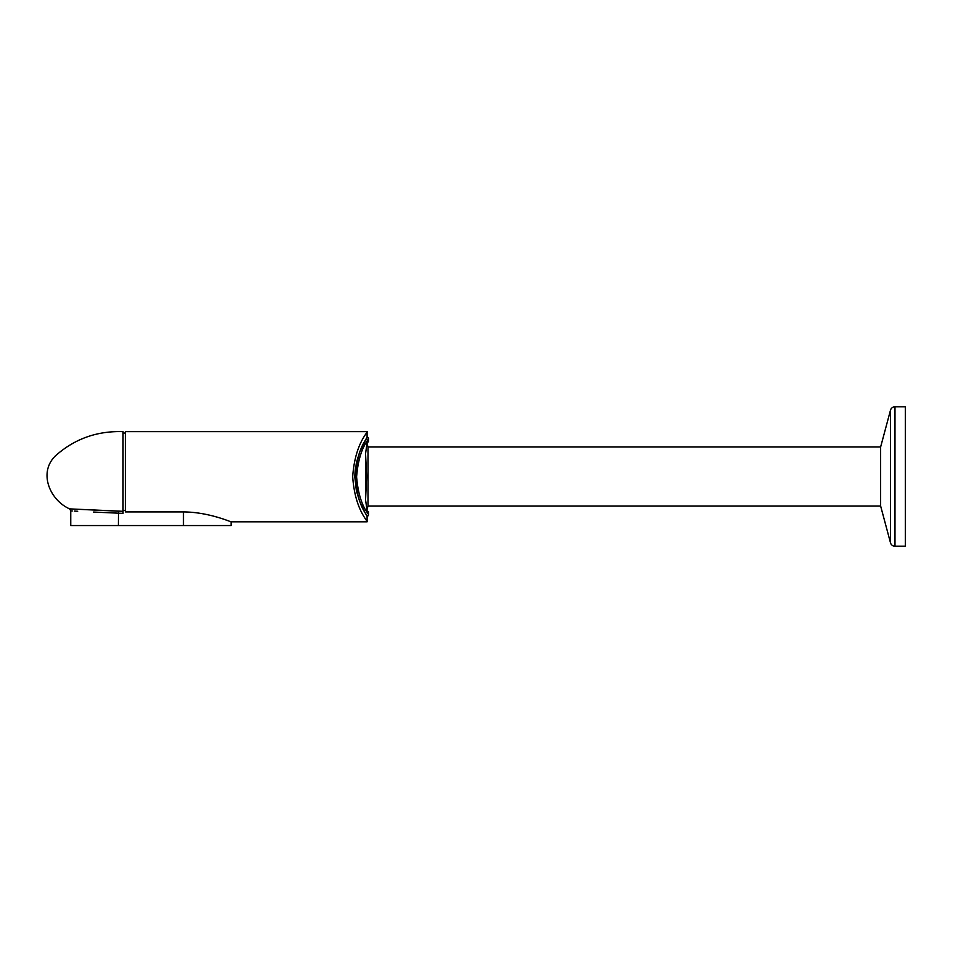 <?xml version="1.0" encoding="UTF-8"?>
<svg xmlns="http://www.w3.org/2000/svg" width="953" height="953" viewBox="0 0 953 953"><rect width="100%" height="100%" fill="white"/><g stroke="black" fill="none" stroke-linecap="round" stroke-linejoin="round"><path stroke-width="1.43" d="M365.059 512.762L367.084 516.24L365.059 512.762L367.084 516.24L367.084 521.815C368.537 521.565 354.992 510.522 352.693 476.738C354.992 442.942 368.537 431.9 367.084 431.649L367.084 437.224L359.686 452.02L356.386 462.634L354.79 476.738L356.386 490.831L359.686 501.445L365.059 512.762M367.084 431.649L125.367 431.649L125.367 511.928L183.476 511.928C209.088 512.059 231.567 522.339 231.114 521.815L367.084 521.815M123.044 510.427L125.367 510.427M366.976 443.205L367.989 446.981L367.989 506.019L880.632 506.019L880.632 446.981L890.483 410.219A4.646 4.646 0 0 1 894.974 406.776L905.35 406.776L905.35 546.224L894.974 546.224A4.646 4.646 0 0 1 890.483 542.781L890.483 410.219M368.477 514.846C369.669 514.155 359.114 507.282 356.601 476.857C359.031 446.242 369.704 439.321 368.477 438.618L368.477 441.87L367.203 441.87L365.571 453.604L366.619 476.5L365.571 499.86L367.203 511.594L368.477 511.594L368.477 514.846A1.394 1.394 0 0 1 367.084 516.24C368.263 515.335 357.78 509.164 355.278 476.869C357.697 444.348 368.299 438.142 367.084 437.224A1.394 1.394 0 0 1 368.477 438.618L367.084 441.001M366.976 437.391L365.059 440.703M359.686 452.02L355.219 469.376L354.79 476.738L356.386 490.831M365.571 459.513L365.571 493.487M72.261 510.975L70.748 510.891L70.748 525.544L183.476 525.544L183.476 511.928M93.573 512.059C63.541 510.522 63.541 510.522 93.573 512.059L123.044 513.381L123.044 511.308L69.593 508.878L118.494 511.201L118.398 525.544M77.705 511.249L74.37 511.082M70.748 510.891L69.593 508.878L73.357 509.069M123.044 511.308L123.044 431.649C97.135 430.804 74.679 438.809 55.655 455.653C38.049 472.378 49.759 500.039 69.593 508.878M231.114 521.815L231.114 525.544L183.476 525.544M894.974 546.224L894.974 406.776M367.989 506.019L366.929 509.962M880.632 506.019L890.483 542.781M367.989 446.981L880.632 446.981M123.044 433.043L125.367 433.043"/></g></svg>
